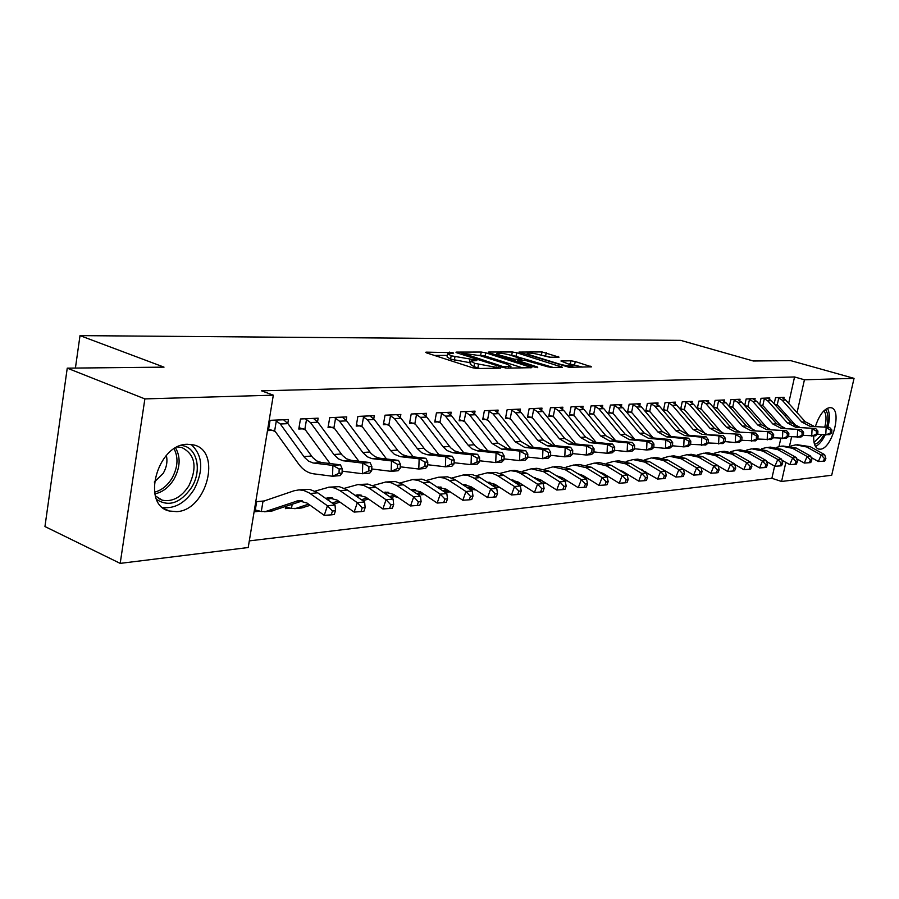 <?xml version="1.0" encoding="UTF-8"?>
<svg xmlns="http://www.w3.org/2000/svg" width="899" height="899" viewBox="0 0 899 899"><rect width="100%" height="100%" fill="white"/><g stroke="black" fill="none" stroke-linecap="round" stroke-linejoin="round"><path stroke-width="1.35" d="M452.826 352.655L426.486 352.15L425.688 352.273L426.744 352.959L472.458 367.725L477.234 368.534L500.541 368.141L474.65 363.331L471.009 361.05L476.818 360.555L476.021 360.061L451.174 355.79L447.68 353.599L453.59 353.127L452.826 352.655M815.494 426.227C819.281 415.012 824.023 408.809 829.743 407.618L831.193 407.753C842.52 409.753 832.092 449.051 820.248 449.185L818.584 449.062C815.067 447.803 813.438 443.443 813.707 435.993M176.811 511.643L169.349 511.014C140.84 505.148 157.145 444.084 187.307 444.275L193.824 444.949C222.008 451.174 206.792 510.306 176.811 511.643M559.054 357.161L542.018 351.936L518.97 352.082L569 367.275L591.598 366.859L575.236 361.544L570.932 360.802L560.931 360.993L572.877 365.826C570.472 366.41 566.022 365.826 559.526 364.095L530.264 355.038L527.219 353.285C529.657 352.723 534.085 353.296 540.479 354.993L549.615 357.218L559.054 357.161M788.67 403.325L794.559 376.962L261.542 390.829L273.318 395.178L248.214 547.525L120.185 563.381L144.874 398.898L273.318 395.178M794.559 376.962L804.436 379.783L854.05 378.355L831.699 475.256L781.568 481.471L785.85 462.401M120.185 563.381L44.95 526.544L67.245 368.152L164.011 367.14L80.011 335.619L680.757 340.373L753.351 361.005L790.659 360.611L854.05 378.355M67.245 368.152L144.874 398.898M485.741 352.813L481.246 352.048L456.692 352.093L455.939 352.206L457.029 352.88L502.361 367.331L507.025 368.129L531.893 367.68L485.741 352.813L485.134 356.026L478.762 355.262M488.876 352.037L512.329 351.992L516.7 352.745L562.437 367.264L552.053 367.5L547.558 366.736L524.746 360.252L517.419 360.409L537.759 367.118L534.972 367.152L489.292 352.813L488.191 352.15L488.876 352.037L488.764 352.622M80.011 335.619L75.415 368.073M769.533 399.089L769.791 397.92L761.037 398.313L759.633 404.696M760.206 405.348L761.869 405.258M739.787 400.516L740.068 399.246L730.831 399.662L729.336 406.573M729.64 406.921L731.764 406.809M708.367 402.033L708.659 400.662L698.883 401.1L697.287 408.573L699.95 408.438M675.104 403.651L675.419 402.145L665.058 402.617L663.451 410.315L666.271 410.169M639.83 405.37L640.167 403.73L629.176 404.224L627.547 412.158L630.536 412M602.364 407.213L602.735 405.415L591.048 405.932L589.396 414.113L592.587 413.956M562.504 409.191L562.898 407.202L550.446 407.764L548.795 416.203L552.188 416.023M520.004 411.326L520.431 409.101L507.137 409.708L505.463 418.428L509.092 418.237M495.034 487.28L495.843 487.191M474.593 413.619L475.054 411.146L460.827 411.776L459.153 420.799L463.03 420.597M446.05 491.068L445.814 492.292L449.702 491.899M425.957 416.113L426.463 413.326L411.203 414.012L409.517 423.35L413.675 423.137M396.335 496.27L396.133 497.349L397.695 497.192M373.748 418.833L374.299 415.664L357.892 416.406L356.206 426.081L360.679 425.856M317.538 421.811L318.156 418.181L300.468 418.979L298.783 429.037L303.604 428.778M285.736 506.53L285.388 508.643L290.208 508.149M249.315 540.883L771.893 478.29L774.623 466.098M778.972 446.646L780.804 438.465M785.681 416.675L786.119 414.686M264.609 500.912L256.665 501.676L255.001 511.733L260.013 511.228M287.804 423.407L288.455 419.518L270.071 420.339L268.374 430.587L273.397 430.329M346.171 420.283L346.756 416.9L329.731 417.664L328.034 427.531L332.675 427.295M400.325 417.439L400.853 414.473L385.042 415.181L383.345 424.688L387.66 424.474M421.653 493.439L421.406 494.776L424.395 494.472M450.691 414.844L451.186 412.214L436.453 412.877L434.768 422.047L438.791 421.845M470.525 489.775L473.155 489.506M497.675 412.45L498.125 410.113L484.381 410.719L482.707 419.586L486.449 419.395M541.603 410.236L542.018 408.135L529.151 408.719L527.488 417.293L530.994 417.114M582.754 408.191L583.136 406.292L571.067 406.831L569.415 415.136L572.708 414.967M621.389 406.281L621.737 404.561L610.41 405.067L608.769 413.124L611.859 412.967M657.731 404.494L658.057 402.932L647.381 403.404L645.763 411.225L648.673 411.068M691.972 402.831L692.275 401.392L682.217 401.842L680.61 409.438L683.352 409.292M724.302 401.257L724.583 399.943L715.087 400.37L713.536 407.55M713.694 407.73L716.087 407.618M754.868 399.785L755.126 398.572L746.148 398.976L744.687 405.618M745.136 406.123L747.024 406.022M783.804 398.403L784.063 397.279L775.545 397.661L774.174 403.808M774.882 404.595L776.309 404.516M789.592 445.803L791.603 436.858M794.188 425.339L794.491 424.036M797.053 412.641L804.436 379.783M771.893 478.29L781.568 481.471M447.601 354.049L447.073 356.903L450.556 359.117L451.174 355.79M470.683 362.836L450.556 359.117M470.93 361.51L470.391 364.387L474.02 366.68L474.65 363.331M479.841 368.5L474.02 366.68M447.354 355.397L434.464 355.453M522.735 367.905L485.134 356.026M462.457 353.183L502.474 366.399L510.947 366.522L507.193 364.241L480.111 355.667L462.457 353.183M510.396 355.139L511.722 355.127L512.329 351.992M553.334 367.489L511.722 355.127M510.475 355.161C503.934 353.408 499.372 352.824 496.787 353.419L499.788 355.206L514.599 359.207L521.914 359.049L510.475 355.161M582.552 367.084L569.427 363.915M550.48 357.218L540.524 355.015M261.306 511.52L265.789 511.464L298.266 500.664L306.997 503.024L324.236 515.341L327.45 505.777L309.267 492.922L303.783 490.461L299.075 489.876L294.108 490.764L262.991 501.361L261.306 511.52L255.294 509.958M261.676 501.192L262.991 501.361M332.484 511.048L331.192 514.869L334.226 514.543L335.507 510.722L332.484 511.048L327.45 505.777L335.024 505.002L316.875 492.214L309.514 489.371L298.693 489.888M271.554 511.048L302.457 500.889M335.024 505.002L335.507 510.722M331.192 514.869L324.236 515.341M275.083 420.114L280.319 424.002L304.446 457.355L308.447 461.052L313.021 462.951L332.877 465.412L340.463 464.828L321.426 462.513L313.818 463.075M321.426 462.513L316.796 460.951L312.672 457.546L287.972 423.643L283.522 419.743M342.07 473.076L342.193 468.75L339.159 468.986L339.035 473.324L342.07 473.076L340.137 475.616L332.551 476.245L313.515 473.807C307.761 472.964 302.806 469.705 298.625 464.019L275.206 431.453L268.621 429.115M276.375 420.496L274.667 430.846M339.035 473.324L332.551 476.245L332.877 465.412L339.159 468.986M342.193 468.75L340.463 464.828M292.175 504.361L291.478 508.429L285.668 506.935M325.696 498.417L328.292 497.743L336.979 500.035L354.127 512.082L357.33 502.698L340.125 490.708L334.72 487.988L329.101 487.157L314.998 491.146M362.252 507.868L360.971 511.621L363.881 511.306L365.163 507.553L362.252 507.868L357.33 502.698L364.612 501.957L346.565 489.449L339.238 486.662L328.719 487.168M301.423 507.991L310.211 505.317M291.478 508.429L295.951 508.373L308.571 504.148M327.371 499.586L332.36 497.922M364.612 501.957L365.163 507.553M360.971 511.621L354.127 512.082M355.172 495.394L357.173 494.922L365.826 497.158L382.873 508.958L386.053 499.754L368.95 488.011L363.578 485.348L357.993 484.527L344.474 488.292M390.874 504.811L389.604 508.497L392.402 508.193L393.683 504.519L390.874 504.811L386.053 499.754L393.065 499.024L375.119 486.786L367.837 484.067L357.611 484.55M333.776 504.114L339.901 502.091M356.779 496.506L361.128 495.068M332.214 503.002L338.327 500.979M393.065 499.024L393.683 504.519M389.604 508.497L382.873 508.958M305.3 418.765L310.492 422.564L333.9 454.501L338.462 458.883L343.013 460.738L362.758 463.12L370.051 462.569L351.116 460.31L343.8 460.861M351.116 460.31L346.52 458.782L342.418 455.456L317.853 422.215L313.414 418.395M330.079 463.569L305.39 429.879L299.019 427.621M371.714 470.649L371.849 466.401L368.938 466.637L368.804 470.885L371.714 470.649L369.725 473.132L362.443 473.739L342.126 471.155M306.57 419.136L304.862 429.284M368.804 470.885L362.443 473.739L362.758 463.12L368.938 466.637M371.849 466.401L370.051 462.569M334.372 417.451L339.53 421.193L362.803 452.5L367.331 456.793L371.86 458.602L391.492 460.929L398.504 460.389L379.681 458.198L372.636 458.726M379.681 458.198L375.097 456.703L371.029 453.444L346.621 420.856L342.193 417.102M358.847 461.232L334.45 428.362L328.27 426.182M400.224 468.3L400.358 464.142L397.56 464.367L397.425 468.536L400.224 468.3L398.167 470.75L391.166 471.346L371.77 468.963M335.63 417.821L333.911 427.778M397.425 468.536L391.166 471.346L391.492 460.929L397.56 464.367M400.358 464.142L398.504 460.389M181.104 445.477C196.87 446.365 202.567 470.053 191.622 487.393C180.485 503.159 168.832 507.193 156.662 499.518M155.336 495.888L162.337 500.204C172.473 502.103 181.317 497.316 188.869 485.831C197.566 467.177 195.229 454.411 181.856 447.533L177.474 446.96M154.302 482.066L163.202 473.391C166.663 467.356 167.708 461.378 166.349 455.49M162.584 507.463C174.811 508.98 185.351 502.912 194.218 489.258C203.826 470.166 202.769 455.209 191.071 444.398M823.799 434.813C820.888 440.386 817.798 443.544 814.516 444.286M814.056 442.499L821.776 434.633M815.472 446.466C818.787 444.926 821.843 441.431 824.641 435.97L825.147 434.925M827.923 427.261C829.991 418.912 829.811 412.574 827.383 408.258M825.338 409.539C828.249 412.911 828.687 418.788 826.687 427.16M824.799 427.003C826.664 419.53 826.383 414.124 823.945 410.776M383.536 492.506L384.986 492.202L393.582 494.394L410.517 505.946L413.697 496.911L396.706 485.404L391.357 482.808L385.806 482.01L372.838 485.561M418.417 501.878L417.147 505.496L419.844 505.193L421.114 501.586L418.417 501.878L413.697 496.911L420.44 496.214L402.617 484.224L395.38 481.561L385.424 482.021M362.949 500.799L368.466 498.99M385.064 493.562L388.817 492.326M361.443 499.754L366.949 497.945M420.44 496.214L421.114 501.586M417.147 505.496L410.517 505.946M410.865 489.753L420.316 491.731L437.15 503.047L440.308 494.169L423.429 482.898L418.114 480.358L412.596 479.583L400.145 482.932M444.938 499.046L443.668 502.597L446.264 502.316L447.533 498.776L444.938 499.046L440.308 494.169L446.814 493.506L429.104 481.752L421.901 479.145L412.225 479.594M391.02 497.63L395.976 496.023M412.304 490.73L415.495 489.697M389.559 496.63L394.504 495.023M446.814 493.506L447.533 498.776M443.668 502.597L437.15 503.047M362.376 416.203L367.489 419.855L390.604 450.568L394.403 454.31L400.392 456.67L419.136 458.816L425.879 458.299L407.168 456.164L400.392 456.67M407.168 456.164L402.617 454.703L398.572 451.5L374.31 419.53L369.905 415.866M386.548 458.996L362.421 426.901L356.431 424.789M427.654 466.053L427.789 461.974L425.092 462.187L424.957 466.278L427.654 466.053L425.542 468.469L418.799 469.031L400.269 466.817M363.612 416.563L361.892 426.34M424.957 466.278L418.799 469.031L419.136 458.816L425.092 462.187M427.789 461.974L425.879 458.299M389.357 414.99L394.425 418.574L417.394 448.713L421.867 452.838L427.115 454.692L445.747 456.771L452.242 456.276L433.644 454.209L427.115 454.692M433.644 454.209L429.126 452.77L425.103 449.635L401.01 418.271L396.605 414.664L389.424 415.012M413.237 456.861L389.391 425.497L383.57 423.451M454.051 463.884L454.197 459.883L451.601 460.086L451.455 464.098L454.051 463.884L451.894 466.255L445.398 466.806L427.699 464.738M390.571 415.338L388.862 424.946M451.455 464.098L445.398 466.806L445.747 456.771L451.601 460.086M454.197 459.883L452.242 456.276M437.229 487.134L446.084 489.157L462.805 500.249L465.952 491.528L448.331 479.954L443.915 477.998L438.42 477.245L426.463 480.414M470.492 496.327L469.222 499.81L471.728 499.541L472.998 496.057L470.492 496.327L465.952 491.528L472.222 490.888L454.624 479.369L447.477 476.818L438.049 477.257M418.046 494.596L422.474 493.18M438.543 488L441.207 487.146M416.642 493.652L421.058 492.225M472.222 490.888L472.998 496.057M469.222 499.81L462.805 500.249M415.372 413.821L420.406 417.35L443.218 446.915L446.96 450.511L452.871 452.781L471.379 454.815L477.639 454.332L459.164 452.309L452.871 452.781M459.164 452.309L454.669 450.916L450.68 447.837L426.755 417.046L422.373 413.506M438.97 454.793L415.383 424.148L409.73 422.159M479.493 461.794L479.639 457.861L477.133 458.063L476.987 462.007L479.493 461.794L477.29 464.131L471.031 464.659L454.096 462.727M416.574 414.169L414.855 423.598M476.987 462.007L471.031 464.659L471.379 454.815L477.133 458.063M479.639 457.861L477.639 454.332M423.508 493.866L421.732 493.416M463.434 484.55L470.941 486.685L487.55 497.552L490.674 488.989L473.177 477.639L467.885 475.47L463.333 474.987L451.826 477.987M495.124 493.697L493.866 497.125L496.282 496.855L497.54 493.439L495.124 493.697L490.674 488.989L496.72 488.371L479.257 477.077L472.155 474.582L462.963 474.998M444.095 491.697L448.017 490.438M463.839 485.393L466.008 484.696M442.735 490.787L446.657 489.539M496.72 488.371L497.54 493.439M493.866 497.125L487.55 497.552M440.476 412.697L445.466 416.158L468.121 445.196L471.84 448.725L477.706 450.938L496.091 452.927L502.125 452.455L483.774 450.489L477.706 450.938M483.774 450.489L479.313 449.118L475.346 446.095L451.59 415.866L447.23 412.394L440.544 412.708M463.794 452.826L440.476 422.845L434.981 420.901M504.024 459.782L504.159 455.917L501.754 456.108L501.608 459.985L504.024 459.782L501.777 462.086L495.731 462.592L479.527 460.771M441.656 413.034L439.948 422.305M501.608 459.985L495.731 462.592L496.091 452.927L501.754 456.108M504.159 455.917L502.125 452.455M450.489 492.079L446.241 491.011M487.472 482.201L494.933 484.291L511.419 494.956L514.531 486.539L497.158 475.402L492.798 473.515L487.382 472.807L476.301 475.65M518.892 491.157L517.644 494.529L519.982 494.27L521.229 490.91L518.892 491.157L514.531 486.539L520.364 485.943L503.024 474.863L495.967 472.413L487.011 472.818M469.199 488.91L472.66 487.809M488.247 482.875L489.955 482.336M467.885 488.045L471.346 486.943M520.364 485.943L521.229 490.91M517.644 494.529L511.419 494.956M474.458 488.989L474.312 489.753L469.919 488.674M510.98 479.931L518.094 481.988L534.456 492.45L537.557 484.168L520.319 473.245L515.981 471.391L510.598 470.694L499.923 473.402M541.85 488.719L540.602 492.023L542.85 491.775L544.097 488.472L541.85 488.719L537.557 484.168L543.198 483.595L526.814 473.222L514.498 470.323L510.239 470.705M474.312 489.753L476.032 490.022M493.427 486.235L496.45 485.28M511.801 480.459L513.082 480.055M492.158 485.404L495.18 484.46M543.198 483.595L544.097 488.472M540.602 492.023L534.456 492.45M497.293 485.82L496.978 487.438L494.304 486.808M533.939 477.729L540.479 479.751L556.728 490.022L559.807 481.886L543.513 471.649L531.264 468.806L522.746 471.233M564.01 486.348L562.774 489.607L564.954 489.371L566.19 486.123L564.01 486.348L559.807 481.886L565.257 481.325L548.986 471.143L536.77 468.3L532.68 468.671M496.978 487.438L500.046 487.629M516.813 483.662L519.431 482.842M534.557 478.122L535.433 477.852M515.577 482.875L518.206 482.055M565.257 481.325L566.19 486.123M562.774 489.607L556.728 490.022M556.166 475.638L562.122 477.594L578.248 487.685L581.316 479.673L565.145 469.626L552.986 466.839L544.816 469.132M585.44 484.067L584.204 487.269L586.317 487.044L587.541 483.842L585.44 484.067L581.316 479.673L586.575 479.133L570.438 469.132L558.301 466.356L554.38 466.705M519.386 485.303L523.038 485.145M539.4 481.19L541.648 480.493M538.209 480.437L540.456 479.74M519.364 482.864L518.948 485.033M586.575 479.133L587.541 483.842M584.204 487.269L578.248 487.685M577.697 473.627L583.058 475.504L599.06 485.415L602.105 477.538L586.058 467.671L573.989 464.929L566.145 467.12M606.162 481.853L604.937 485.011L606.971 484.786L608.196 481.639L606.162 481.853L602.105 477.538L607.196 477.009L591.182 467.188L579.136 464.468L575.382 464.805M542.67 483.257L545.142 482.696M561.234 478.807L563.134 478.223M560.088 478.088L561.976 477.504M540.58 480.819L540.378 481.808M607.196 477.009L608.196 481.639M604.937 485.011L599.06 485.415M598.565 471.717L603.319 473.492L619.197 483.224L622.232 475.47L606.308 465.772L594.329 463.086L586.789 465.165M626.21 479.718L624.996 482.819L626.974 482.606L628.187 479.504L626.21 479.718L622.232 475.47L627.165 474.953L611.264 465.3L599.307 462.637L595.711 462.963M564.606 480.92L566.505 480.336M582.35 476.515L583.912 476.032M581.237 475.818L582.788 475.346M627.165 474.953L628.187 479.504M624.996 482.819L619.197 483.224M618.827 469.896L622.951 471.537L638.706 481.1L641.717 473.458L625.918 463.929L614.017 461.299L606.78 463.277M645.628 477.65L644.426 480.695L646.325 480.493L647.538 477.448L645.628 477.65L641.717 473.458L646.482 472.975L630.716 463.479L618.849 460.861L615.388 461.176M587.912 478.616L586.047 478.807M602.791 474.301L604.038 473.919M585.62 478.538L587.193 478.066M601.701 473.638L602.948 473.267M646.482 472.975L647.538 477.448M644.426 480.695L638.706 481.1M638.526 468.177L657.596 479.043L660.585 471.526L644.909 462.153L633.11 459.569L626.142 461.457M664.44 475.638L663.237 478.65L665.08 478.448L666.283 475.447L664.44 475.638L660.585 471.526L665.215 471.042L649.572 461.715L637.784 459.153L634.469 459.445M607.061 476.65L608.218 476.492M622.569 472.166L623.524 471.885M605.96 476.245L607.207 475.874M621.524 471.537L622.456 471.245M665.215 471.042L666.283 475.447M663.237 478.65L657.596 479.043M657.731 466.581L675.902 477.043L678.869 469.638L663.327 460.423L651.606 457.894L644.909 459.692M682.656 473.694L681.464 476.661L683.262 476.459L684.454 473.503L682.656 473.694L678.869 469.638L683.364 469.177L667.845 460.007L656.146 457.479L652.966 457.771M626.603 474.627L627.614 474.357M641.74 470.11L642.414 469.907M625.648 474.043L626.603 473.751M640.717 469.503L641.369 469.3M683.364 469.177L684.454 473.503M681.464 476.661L675.902 477.043M676.587 465.176L693.657 475.11L696.613 467.817L681.184 458.76L669.564 456.265L663.102 457.984M700.332 471.818L699.152 474.728L700.883 474.537L702.074 471.627L700.332 471.818L696.613 467.817L700.962 467.368L685.566 458.344L673.958 455.872L670.901 456.141M645.696 472.492L646.381 472.29M644.718 471.908L645.403 471.705M700.962 467.368L702.074 471.627M699.152 474.728L693.657 475.11M700.973 467.424L710.884 473.234L713.806 466.053L698.512 457.13L686.971 454.692L680.757 456.321M717.481 469.986L716.301 472.863L717.986 472.672L719.166 469.806L717.481 469.986L713.806 466.053L718.031 465.615L702.76 456.737L691.252 454.298L688.308 454.568M718.031 465.615L719.166 469.806M716.301 472.863L710.884 473.234M718.11 465.896L727.594 471.413L730.505 464.334L715.334 455.557L703.883 453.152L697.882 454.725M734.112 468.21L732.943 471.042L734.584 470.862L735.753 468.031L734.112 468.21L730.505 464.334L734.607 463.906L719.458 455.164L708.03 452.781L705.209 453.04M734.607 463.906L735.753 468.031M732.943 471.042L727.594 471.413M734.741 464.401L743.833 469.649L746.721 462.659L731.662 454.029L720.301 451.669L714.514 453.163M750.272 466.491L749.114 469.278L750.699 469.109L751.856 466.323L750.272 466.491L746.721 462.659L750.699 462.255L735.674 453.647L724.336 451.298L721.616 451.545M750.699 462.255L751.856 466.323M749.114 469.278L743.833 469.649M750.89 462.951L759.599 467.929L762.464 461.041L747.53 452.534L736.259 450.219L730.673 451.658M765.959 464.817L764.813 467.57L766.353 467.401L767.51 464.648L765.959 464.817L762.464 461.041L766.33 460.648L751.429 452.175L740.18 449.871L737.562 450.107M766.33 460.648L767.51 464.648M764.813 467.57L759.599 467.929M464.704 411.607L469.66 415.001L492.146 443.522L501.676 449.163L519.925 451.096L525.758 450.657L507.53 448.736L501.676 449.163M507.53 448.736L498.024 443.117L475.582 414.72L471.233 411.315M487.764 450.916L464.693 421.575L459.355 419.698M527.679 457.838L527.825 454.051L525.499 454.231L525.353 458.029L527.679 457.838L525.398 460.108L519.577 460.603L504.058 458.895M465.884 411.944L464.176 421.047M525.353 458.029L519.577 460.603L519.925 451.096L525.499 454.231M527.825 454.051L525.758 450.657M488.123 410.551L493.034 413.9L515.363 441.915L524.814 447.455L542.94 449.343L548.57 448.904L530.477 447.039L524.814 447.455M530.477 447.039L521.038 441.521L498.754 413.619L494.439 410.27L488.202 410.573M510.913 449.084L488.09 420.361L482.898 418.529M550.525 455.962L550.671 452.242L548.424 452.411L548.278 456.153L550.525 455.962L548.21 458.198L542.58 458.67L527.713 457.063M489.281 410.888L487.584 419.844M548.278 456.153L542.58 458.67L542.94 449.343L548.424 452.411M550.671 452.242L548.57 448.904M510.756 409.539L515.633 412.821L537.782 440.364L547.176 445.803L565.168 447.635L570.607 447.219L552.649 445.398L547.176 445.803M552.649 445.398L543.277 439.982L521.162 412.562L516.858 409.27M533.287 447.32L510.722 419.181L505.665 417.406M572.584 454.152L572.73 450.489L570.562 450.657L570.416 454.332L572.584 454.152L570.247 456.355L564.808 456.816L550.548 455.299M511.902 409.865L510.205 418.664M570.416 454.332L564.808 456.816L565.168 447.635L570.562 450.657M572.73 450.489L570.607 447.219M532.658 408.562L537.478 411.787L559.47 438.858L568.786 444.196L586.654 445.994L591.913 445.589L574.079 443.803L568.786 444.196M574.079 443.803L564.774 438.487L542.827 411.528L538.557 408.292M554.93 445.623L532.601 418.035L527.679 416.304M593.913 452.399L594.059 448.803L591.958 448.961L591.812 452.579L593.913 452.399L591.542 454.579L586.283 455.018L572.607 453.59M533.781 408.876L532.096 417.541M591.812 452.579L586.283 455.018L586.654 445.994L591.958 448.961M594.059 448.803L591.913 445.589M553.84 407.607L558.627 410.776L580.451 437.397L589.699 442.645L607.421 444.398L612.511 444.016L594.812 442.274L589.699 442.645M594.812 442.274L585.586 437.049L563.808 410.528L559.56 407.348L553.908 407.629M575.866 443.982L553.773 416.934L548.974 415.248M614.534 450.714L614.68 447.163L612.657 447.331L612.5 450.882L614.534 450.714L612.14 452.849L607.061 453.276L593.936 451.927M554.953 407.921L553.267 416.439M612.5 450.882L607.061 453.276L607.421 444.398L612.657 447.331M614.68 447.163L612.511 444.016M574.36 406.685L579.102 409.809L600.757 435.993L609.927 441.151L627.524 442.87L632.447 442.488L614.882 440.78L609.927 441.151M614.882 440.78L605.724 435.644L584.114 409.573L579.889 406.438L574.427 406.708M596.138 442.398L574.281 415.866L569.595 414.225M634.492 449.073L634.638 445.589L632.671 445.735L632.525 449.23L634.492 449.073L632.076 451.186L627.154 451.601L614.556 450.32M575.45 406.989L573.776 415.383M632.525 449.23L627.154 451.601L627.524 442.87L632.671 445.735M634.638 445.589L632.447 442.488M594.228 405.797L598.936 408.865L620.411 434.633L629.525 439.701L646.988 441.375L651.753 441.016L634.323 439.341L629.525 439.701M634.323 439.341L625.232 434.296L603.791 408.629L599.599 405.55M615.77 440.87L594.138 414.832L589.575 413.225M653.809 447.488L653.955 444.05L652.056 444.207L651.91 447.646L653.809 447.488L651.382 449.567L646.617 449.972L634.503 448.758M595.307 406.09L593.643 414.36M651.91 447.646L646.617 449.972L646.988 441.375L652.056 444.207M653.955 444.05L651.753 441.016M613.489 404.932L618.152 407.955L639.47 433.307L648.505 438.296L665.833 439.937L670.452 439.577L653.157 437.948L648.505 438.296M653.157 437.948L644.134 432.981L622.861 407.73L618.692 404.696M634.795 439.386L613.388 413.832L608.938 412.27M672.519 445.949L672.666 442.566L670.823 442.713L670.676 446.106L672.519 445.949L670.081 448.005L665.462 448.399L653.82 447.252M614.556 405.224L612.904 413.36M670.676 446.106L665.462 448.399L665.833 439.937L670.823 442.713M672.666 442.566L670.452 439.577M632.166 404.089L636.784 407.067L657.933 432.026L666.901 436.936L684.094 438.532L688.567 438.195L671.407 436.599L666.901 436.936M671.407 436.599L662.462 431.711L641.358 406.842L637.211 403.865M653.247 437.959L632.064 412.855L627.716 411.326M690.657 444.466L690.803 441.139L689.016 441.274L688.87 444.612L690.657 444.466L688.196 446.488L683.723 446.87L672.531 445.78M633.222 404.381L631.57 412.394M688.87 444.612L683.723 446.87L684.094 438.532L689.016 441.274M690.803 441.139L688.567 438.195M650.292 403.28L654.865 406.202L675.846 430.778L684.746 435.61L701.804 437.184L706.142 436.847L689.117 435.285L684.746 435.61M689.117 435.285L680.24 430.475L659.304 406L655.191 403.055M671.137 436.566L650.179 411.911L645.931 410.416M708.232 443.016L708.39 439.746L706.648 439.881L706.502 443.162L708.232 443.016L705.771 445.016L690.657 444.353M651.337 403.561L649.685 411.461M706.502 443.162L701.422 445.387L701.804 437.184L706.648 439.881M708.39 439.746L706.142 436.847M667.878 402.494L672.418 405.37L693.23 429.576L702.052 434.329L718.975 435.869L723.189 435.543L702.052 434.329M706.299 434.015L697.489 429.284L676.722 405.168L672.632 402.28M688.488 435.217L667.755 411L663.608 409.539M741.844 440.263L741.99 437.083L740.36 437.206L740.214 440.398L741.844 440.263L739.36 442.207L735.27 442.555L725.291 441.623L725.437 438.386L723.762 438.521L723.605 441.757L725.291 441.623L722.818 443.589L708.243 442.971M668.912 402.774L667.272 410.551M723.605 441.757L718.604 443.949L718.975 435.869L723.762 438.521M725.437 438.386L723.189 435.543M684.959 401.718L689.454 404.561L710.098 428.407L718.852 433.082L739.731 434.273L718.852 433.082M722.976 432.779L714.233 428.115L693.635 404.359L689.578 401.516L685.027 401.741M705.333 433.891L684.824 410.113L680.768 408.685M685.971 401.999L684.353 409.663M740.214 440.398L735.27 442.555L735.64 434.588L740.36 437.206M741.99 437.083L739.731 434.273M701.546 400.976L706.007 403.775L726.482 427.272L735.168 431.88L755.801 433.048L735.168 431.88M739.169 431.576L730.505 426.991L710.075 403.584L706.03 400.774L701.613 400.988M721.683 432.588L701.411 409.247L697.444 407.854M757.913 438.937L758.059 435.813L756.475 435.936L756.329 439.072L757.913 438.937L755.418 440.87L741.776 440.308M702.546 401.257L700.939 408.809M756.329 439.072L751.452 441.195L751.822 433.352L756.475 435.936M758.059 435.813L755.801 433.048M717.672 400.257L722.088 403.01L742.405 426.171L751.013 430.7L771.398 431.857L751.013 430.7M754.913 430.419L746.305 425.901L726.044 402.819L722.032 400.055M737.551 431.329L717.526 408.404L713.649 407.045M773.522 437.656L773.668 434.565L772.129 434.689L771.983 437.791L773.522 437.656L771.027 439.566L757.79 439.038M718.661 400.527L717.054 407.977M771.983 437.791L767.162 439.881L767.544 432.149L772.129 434.689M773.668 434.565L771.398 431.857M766.589 461.524L774.916 466.266L777.77 459.468L762.959 451.096L751.778 448.815L746.372 450.185M781.209 463.187L780.062 465.907L781.568 465.738L782.714 463.03L781.209 463.187L777.77 459.468L781.523 459.086L766.746 450.736L755.587 448.466L753.07 448.702M781.523 459.086L782.714 463.03M780.062 465.907L774.916 466.266M733.348 399.549L737.731 402.269L757.868 425.092L766.42 429.565L786.558 430.7L766.42 429.565M770.207 429.284L761.678 424.834L741.574 402.089L737.585 399.358M752.98 430.082L733.191 407.595L729.404 406.258M788.693 436.42L788.839 433.374L787.344 433.487L787.187 436.543L788.693 436.42L786.187 438.296L773.354 437.791M734.326 399.819L732.73 407.168M787.187 436.543L782.433 438.611L782.815 430.981L787.344 433.487M788.839 433.374L786.558 430.7M781.838 460.142L789.816 464.637L792.637 457.939L777.95 449.691L766.858 447.444L761.644 448.758M796.031 461.603L794.896 464.289L796.357 464.131L797.492 461.457L796.031 461.603L792.637 457.939L796.3 457.569L781.636 449.343L770.567 447.118L768.139 447.331M796.3 457.569L797.492 461.457M794.896 464.289L789.816 464.637M748.586 398.864L752.935 401.55L772.915 424.047L781.4 428.452L801.301 429.565L781.4 428.452M785.074 428.182L776.612 423.789L756.677 401.37L752.71 398.684M767.971 428.868L748.429 406.798L744.72 405.483M803.436 435.206L803.582 432.205L802.133 432.318L801.975 435.33L803.436 435.206L800.93 437.06L788.468 436.588M749.564 399.134L747.968 406.382M801.975 435.33L797.289 437.363L797.66 429.846L802.133 432.318M803.582 432.205L801.301 429.565M796.671 458.782L804.302 463.064L807.111 456.456L792.536 448.32L781.534 446.118L776.489 447.376M810.449 460.074L809.325 462.715L810.752 462.558L811.876 459.917L810.449 460.074L807.111 456.456L810.662 456.085L796.121 447.983L782.804 446.005M810.662 456.085L811.876 459.917M809.325 462.715L804.302 463.064M763.42 398.201L767.735 400.842L787.558 423.036L795.963 427.373L815.64 428.475L795.963 427.373M799.537 427.115L791.154 422.788L771.364 400.673L767.443 398.021L763.487 398.212M782.546 427.688L763.262 406.022L759.677 404.752M817.775 434.026L817.921 431.071L816.506 431.183L816.359 434.15L817.775 434.026L815.269 435.858L803.167 435.408M764.386 398.459L762.801 405.618M816.359 434.15L811.718 436.161L812.089 428.744L816.506 431.183M817.921 431.071L815.64 428.475M811.1 457.456L818.393 461.524L821.18 455.006L806.729 446.994L795.806 444.825L790.929 446.028M824.484 458.569L823.36 461.187L824.743 461.03L825.866 458.423L824.484 458.569L821.18 455.006L824.641 454.647L810.224 446.668L797.076 444.713M824.641 454.647L825.866 458.423M823.36 461.187L818.393 461.524M777.86 397.549L782.13 400.156L801.796 422.047L810.134 426.328L829.586 427.407L810.134 426.328M813.617 426.07L805.29 421.8L785.67 399.988L781.77 397.38M796.716 426.519L777.691 405.269L774.421 404.078M831.721 432.88L831.867 429.958L830.496 430.07L830.35 432.992L831.721 432.88L829.215 434.689L817.449 434.262M778.804 397.808L777.242 404.865M830.35 432.992L825.765 434.981L826.136 427.666L830.496 430.07M831.867 429.958L829.586 427.407M449.399 353.24L449.601 352.105M496.214 368.275L496.439 367.073M472.548 360.69L472.773 359.51M454.31 360.319L454.916 356.993M469.222 362.848L469.84 359.533M477.852 367.916L478.482 364.556M493.304 368.32L493.529 367.107M426.362 352.824L426.486 352.15M530.534 367.803L530.691 366.961M456.568 352.723L456.692 352.093M480.65 355.262L481.246 352.048M462.547 354.644L462.715 353.745M502.294 367.309L502.474 366.399M505.519 368.017L505.721 366.949M508.508 368.107L508.744 366.916M516.093 355.88L516.7 352.745M561.066 367.376L561.223 366.556M518.42 361.96L518.588 361.106M537.647 367.68L537.759 367.118M499.63 356.049L499.788 355.206M509.947 359.297L510.104 358.443M514.318 360.668L514.599 359.207M521.049 360.274L521.263 359.162M530.118 355.835L530.264 355.038M559.358 364.904L559.526 364.095M570.314 363.904L570.932 360.802M574.618 364.646L575.236 361.544M590.205 366.972L590.362 366.174M541.423 355.004L542.018 351.936M545.682 355.734L546.277 352.678M558.335 357.173L558.481 356.409M261.755 501.215L264.497 500.957M296.31 501.136L301.221 500.653M310.144 493.517L317.752 492.798M265.789 511.464L273.442 510.677M283.556 419.766L275.161 420.136M311.481 456.051L303.862 456.58M287.972 423.643L280.319 424.002M326.348 498.203L331.237 497.72M340.125 490.708L347.43 490.022M295.951 508.373L303.311 507.62M355.251 495.371L360.106 494.899M368.95 488.011L375.984 487.348M313.448 418.417L305.379 418.777M341.238 453.995L333.9 454.501M317.853 422.215L310.492 422.564M342.227 417.125L334.45 417.473M369.849 452.006L362.803 452.5M346.621 420.856L339.53 421.193M175.62 447.949C180.8 457.22 180.216 467.694 173.889 479.347C168.81 487.46 162.461 492.292 154.83 493.866M154.516 492.18C161.505 490.393 167.315 485.775 171.934 478.358C177.833 467.592 178.564 457.76 174.125 448.848M383.659 492.596L387.896 492.18M396.706 485.404L403.471 484.775M411.101 489.91L414.675 489.562M423.429 482.898L429.958 482.291M369.938 415.889L362.454 416.215M397.403 450.096L390.604 450.568M374.31 419.53L367.489 419.855M423.935 448.253L417.394 448.713M401.01 418.271L394.425 418.574M437.532 487.325L440.476 487.044M449.185 480.493L455.478 479.897M422.406 413.529L415.45 413.843M449.522 446.477L443.218 446.915M426.755 417.046L420.406 417.35M462.996 484.842L465.367 484.606M474.02 478.167L480.1 477.594M474.2 444.769L468.121 445.196M451.59 415.866L445.466 416.158M487.573 482.437L489.393 482.257M498.001 475.919L503.856 475.369M511.284 480.122L512.599 479.987M521.15 473.751L526.814 473.222M534.175 477.875L535.017 477.796M543.513 471.649L548.986 471.143M565.145 469.626L570.438 469.132M586.058 467.671L591.182 467.188M544.367 482.932L545.356 482.83M606.308 465.772L611.264 465.3M564.898 480.83L566.966 480.617M625.918 463.929L630.716 463.479M585.856 478.684L587.856 478.482M644.909 462.153L649.572 461.715M606.488 476.571L608.095 476.414M663.327 460.423L667.845 460.007M626.457 474.526L627.367 474.436M681.184 458.76L685.566 458.344M698.512 457.13L702.76 456.737M715.334 455.557L719.458 455.164M731.662 454.029L735.674 453.647M747.53 452.534L751.429 452.175M471.278 411.337L464.783 411.63M498.024 443.117L492.146 443.522M475.582 414.72L469.66 415.001M521.038 441.521L515.363 441.915M498.754 413.619L493.034 413.9M516.903 409.281L510.834 409.562M543.277 439.982L537.782 440.364M521.162 412.562L515.633 412.821M538.591 408.315L532.725 408.573M564.774 438.487L559.47 438.858M542.827 411.528L537.478 411.787M585.586 437.049L580.451 437.397M563.808 410.528L558.627 410.776M605.724 435.644L600.757 435.993M584.114 409.573L579.102 409.809M599.633 405.573L594.295 405.809M625.232 434.296L620.411 434.633M603.791 408.629L598.936 408.865M618.726 404.719L613.556 404.943M644.134 432.981L639.47 433.307M622.861 407.73L618.152 407.955M637.256 403.887L632.233 404.112M662.462 431.711L657.933 432.026M641.358 406.842L636.784 407.067M655.225 403.078L650.359 403.291M680.24 430.475L675.846 430.778M659.304 406L654.865 406.202M672.666 402.291L667.946 402.505M697.489 429.284L693.23 429.576M676.722 405.168L672.418 405.37M714.233 428.115L710.098 428.407M693.635 404.359L689.454 404.561M730.505 426.991L726.482 427.272M710.075 403.584L706.007 403.775M722.066 400.077L717.728 400.269M746.305 425.901L742.405 426.171M726.044 402.819L722.088 403.01M762.959 451.096L766.746 450.736M737.618 399.381L733.404 399.561M761.678 424.834L757.868 425.092M741.574 402.089L737.731 402.269M777.95 449.691L781.636 449.343M752.755 398.695L748.653 398.886M776.612 423.789L772.915 424.047M756.677 401.37L752.935 401.55M792.536 448.32L796.121 447.983M791.154 422.788L787.558 423.036M771.364 400.673L767.735 400.842M806.729 446.994L810.224 446.668M781.804 397.392L777.916 397.572M805.29 421.8L801.796 422.047M785.67 399.988L782.13 400.156M169.349 511.014L164.405 508.8M461.738 354.386L461.929 353.363M510.654 368.073L510.947 366.522M517.195 361.578L517.397 360.533M496.473 355.06L496.72 353.745M521.678 360.274L521.914 359.049M526.915 354.847L527.151 353.577M572.607 367.219L572.877 365.826M298.266 500.664L299.232 500.574M264.52 511.767L272.172 510.992M328.292 497.743L329.248 497.641M294.681 508.677L302.042 507.924M357.173 494.922L358.139 494.821M158.438 498.473L162.337 500.204M384.986 492.202L385.941 492.113M411.764 489.595L412.72 489.494M437.588 487.067L438.532 486.977M521.959 485.381L523.207 485.246M543.165 483.201L545.547 482.954M564.729 480.999L567.157 480.74M606.679 476.695L607.634 476.594"/></g></svg>
